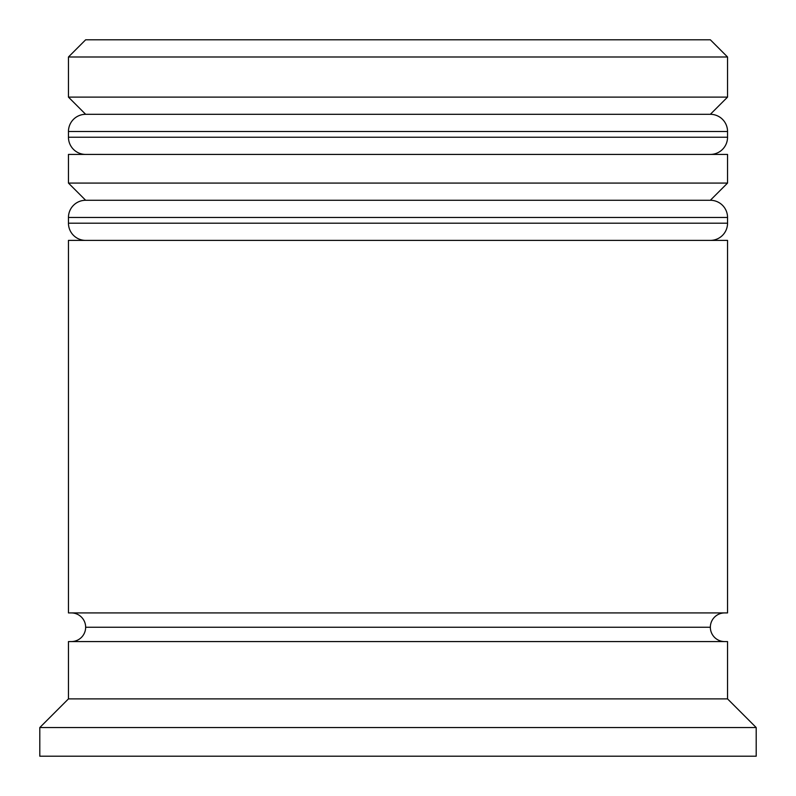 <?xml version="1.0" encoding="UTF-8"?>
<svg xmlns="http://www.w3.org/2000/svg" width="796" height="796" viewBox="0 0 796 796"><rect width="100%" height="100%" fill="white"/><g stroke="black" fill="none" stroke-linecap="round" stroke-linejoin="round"><path stroke-width="1.19" d="M710.35 114.306L85.65 114.306A17.194 17.194 0 0 0 68.456 131.499L727.544 131.499A17.194 17.194 0 0 0 710.35 114.306L85.65 114.306L710.35 114.306A17.194 17.194 0 0 1 727.544 131.499L68.456 131.499L68.456 137.23A17.194 17.194 0 0 0 85.65 154.424A17.194 17.194 0 0 1 68.456 137.23L727.544 137.23L68.456 137.23L68.456 131.499A17.194 17.194 0 0 1 85.65 114.306L68.456 97.112L85.65 114.306L710.35 114.306L727.544 97.112L68.456 97.112L727.544 97.112L727.544 56.994L710.35 39.8L85.65 39.8L68.456 56.994L727.544 56.994L68.456 56.994L68.456 97.112L68.456 56.994L85.65 39.8L710.35 39.8L727.544 56.994L727.544 97.112L710.35 114.306M710.35 154.424A17.194 17.194 0 0 0 727.544 137.23L727.544 131.499L727.544 137.23A17.194 17.194 0 0 1 710.35 154.424M710.35 200.274L85.65 200.274A17.194 17.194 0 0 0 68.456 217.467L727.544 217.467A17.194 17.194 0 0 0 710.35 200.274L85.65 200.274L710.35 200.274A17.194 17.194 0 0 1 727.544 217.467L68.456 217.467L68.456 223.198A17.194 17.194 0 0 0 85.65 240.392A17.194 17.194 0 0 1 68.456 223.198L727.544 223.198L68.456 223.198L68.456 217.467A17.194 17.194 0 0 1 85.65 200.274L68.456 183.08L85.65 200.274L710.35 200.274L727.544 183.08L68.456 183.08L727.544 183.08L727.544 154.424L68.456 154.424L68.456 183.08L68.456 154.424L727.544 154.424L727.544 183.08L710.35 200.274M710.35 240.392A17.194 17.194 0 0 0 727.544 223.198L727.544 217.467L727.544 223.198A17.194 17.194 0 0 1 710.35 240.392M71.322 641.576A14.328 14.328 0 0 0 85.65 627.248L710.35 627.248A14.328 14.328 0 0 0 724.678 641.576A14.328 14.328 0 0 1 710.35 627.248A14.328 14.328 0 0 1 724.678 612.92A14.328 14.328 0 0 0 710.35 627.248L85.65 627.248A14.328 14.328 0 0 1 71.322 641.576M756.2 727.544L727.544 698.888L68.456 698.888L39.8 727.544L756.2 727.544L39.8 727.544L39.8 756.2L756.2 756.2L756.2 727.544L756.2 756.2L39.8 756.2L39.8 727.544L68.456 698.888L727.544 698.888L727.544 641.576L68.456 641.576L68.456 698.888L68.456 641.576L727.544 641.576L727.544 698.888L756.2 727.544M727.544 612.92L727.544 240.392L68.456 240.392L68.456 612.92L727.544 612.92L68.456 612.92L68.456 240.392L727.544 240.392L727.544 612.92M71.322 612.92A14.328 14.328 0 0 1 85.65 627.248A14.328 14.328 0 0 0 71.322 612.92"/></g></svg>

